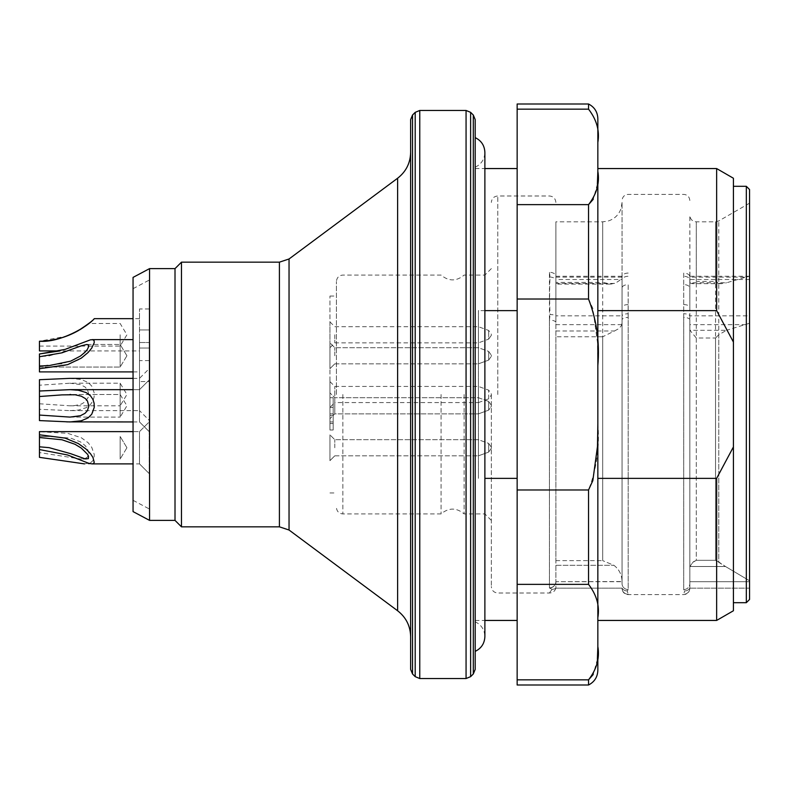 <?xml version="1.0" encoding="UTF-8"?>
<svg xmlns="http://www.w3.org/2000/svg" width="789" height="789" viewBox="0 0 789 789"><rect width="100%" height="100%" fill="white"/><g stroke="black" fill="none" stroke-linecap="round" stroke-linejoin="round"><path stroke-width="0.59" stroke-dasharray="3.94 2.96" d="M475.195 394.5L475.195 651.369L475.195 394.5M484.88 310.639L478.42 310.639L478.42 478.361L478.42 310.639L517.15 310.639L517.15 478.361L484.88 478.361M517.15 478.361L517.15 310.639M478.42 478.361L478.42 310.639L478.42 478.361M120.145 334.783L120.145 346.085L120.145 334.783M120.145 350.119L120.145 367.063L120.145 350.119M120.145 361.411L120.145 344.468L120.145 361.411M69.955 405.793L120.145 405.793L120.145 383.207L120.145 405.793L126.93 394.5L120.145 383.207L69.955 383.207L39.45 385.229L39.45 403.771L69.955 405.802L75.004 405.546L81.326 404.096L85.419 401.69L88.516 396.847L88.812 394.056L87.372 389.569L85.034 386.995L80.379 384.559L69.955 383.207M120.145 442.106L120.145 459.05L120.145 442.106M69.955 394.5L39.45 396.522L39.45 415.063L69.955 417.095L75.004 416.848L81.326 415.399L85.419 412.992L87.461 410.596L88.812 405.359L87.372 400.861L85.034 398.287L80.379 395.861L69.955 394.5L120.145 394.5L120.145 417.095L120.145 394.5L120.145 417.095L120.145 394.5L126.93 405.793L120.145 417.095L126.93 405.793L120.145 394.5L70.685 394.5M63.219 337.307L49.115 340.523L39.45 341.243L39.45 346.085L39.45 341.243C57.074 342.781 82.855 329.477 88.812 323.5C81.543 330.364 57.173 342.475 39.45 341.243L66.404 336.203M39.45 346.085L120.145 346.085L126.93 334.783L120.145 323.49L88.822 323.49L82.894 327.81M80.813 329.151L68.771 335.286M39.45 365.997L39.45 367.063L39.45 365.997L61.986 363.749L75.004 359.251L81.326 355.405L87.461 349.31L88.516 347.367L88.378 344.892L85.034 344.704L70.694 349.843L49.115 355.869L39.45 356.727L39.45 368.749L65.063 365.425L78.259 360.001L86.169 354.36L90.508 349.764L94.108 343.245L94.246 341.085L93.437 339.951L91.761 339.635L59.895 350.927L139.505 350.927L139.505 318.648L139.505 350.927M120.145 457.541L120.145 436.465L120.145 457.541M39.45 437.53L39.45 436.465L39.45 437.53M70.862 334.388L79.817 329.763M83.693 327.277L87.283 324.693M89.413 323.007L94.325 318.648M39.45 341.243L39.45 350.927M39.45 353.965L39.45 356.727M39.45 368.749L39.45 371.905L139.505 371.905L139.505 339.625L139.505 371.905L139.505 339.625L139.505 371.905L133.055 371.905M39.45 436.504L39.45 452.561L80.833 459.05L85.419 458.34L87.461 457.028L88.812 453.024L87.372 448.566L85.034 445.469L80.379 441.83L70.694 438.142L49.756 436.465L39.45 436.504L39.45 431.721L67.588 433.319L81.316 437.737L88.151 442.728L91.761 447.363L94.246 454.464L94.108 457.936L92.954 460.648L90.508 462.739L84.512 463.893L139.505 463.893L139.505 431.622L139.505 463.893L139.505 431.622L139.505 463.893L133.055 463.893M39.45 379.706L39.45 385.229M133.055 378.365L139.505 378.365L149.19 368.68L149.19 420.32L139.505 410.635L139.505 378.365L139.505 410.635L69.955 410.635L39.45 409.294L39.45 403.771M69.955 410.645L78.259 410.102L86.169 407.716L90.508 404.471L92.954 400.812L94.108 397.054L94.246 392.971L91.761 386.097L88.151 382.478L81.316 379.499L69.955 378.355M39.45 409.294L39.45 415.063M133.055 431.622L139.505 431.622L149.19 421.937L149.19 473.578L149.19 421.937L149.19 473.578L149.19 421.937L139.505 431.622L39.45 431.622L39.45 449.562L39.45 431.721M39.45 457.344L39.45 452.561M133.055 421.937L139.505 421.937L139.505 389.658L139.505 421.937L139.505 389.658L139.505 421.937L69.955 421.937L78.259 421.405L86.169 419.018L90.508 415.773L92.954 412.114L94.108 408.357L93.437 400.644L91.761 397.39L88.151 393.78L81.316 390.792L69.955 389.658L39.45 391.009L39.45 396.522M39.45 391.009L39.45 420.586L66.69 421.878M69.955 389.658L139.505 389.658L149.19 379.973L149.19 431.622L149.19 379.973L149.19 431.622L149.19 379.973L139.505 389.658L133.055 389.658M139.505 348.028L139.505 360.612L139.505 348.028L149.19 348.028L139.505 348.028L139.505 381.59L139.505 348.028M139.505 342.525L139.505 381.59L139.505 308.963L139.505 342.525L149.19 342.525L139.505 342.525M149.19 420.32L149.19 368.68M149.19 342.525L149.19 381.59L149.19 348.028L149.19 381.59L139.505 381.59L149.19 381.59L149.19 329.95L139.505 329.95L149.19 329.95L149.19 342.525M149.19 394.5L149.19 280.105L149.19 394.5M133.055 277.393L133.055 511.607M149.545 520.385L149.545 268.615M175.01 520.385L175.01 268.615M181.47 526.835L181.47 262.165M410.635 119.593L410.635 669.407M475.195 669.407L475.195 119.593M597.845 670.374L597.845 118.626M733.415 610.755L733.415 446.949L716.639 478.361L597.845 478.361L597.845 168.56L597.845 310.639L716.639 310.639L733.415 342.051L733.415 178.245M517.15 685L517.15 104M517.15 489.979L588.535 489.979L588.535 584.363C596.74 594.965 599.847 606.07 597.845 617.669M517.15 584.363L588.535 584.363M517.15 204.637L588.535 204.637L588.535 299.021L592.825 308.341L597.49 342.604L597.845 365.642M517.15 299.021L588.535 299.021M588.535 104L588.535 109.158C596.74 119.77 599.847 130.866 597.845 142.474M517.15 109.158L588.535 109.158M517.15 679.842L588.535 679.842L588.535 685M597.381 659.357L593.239 674.496M597.381 184.162L593.239 199.301M597.845 423.358C599.808 446.584 596.701 468.794 588.535 489.979M491.33 334.783L491.33 335.335L491.33 334.783M491.33 356.036L491.33 355.228L491.33 356.036M491.33 406.345L491.33 405.25L491.33 406.345L491.33 405.25L491.33 406.345L488.677 410.132L478.42 413.87L478.42 397.725L478.42 413.87L478.42 397.725L478.42 413.87L334.783 413.87L334.783 397.725L334.783 413.87L334.783 397.725L334.783 413.87L329.95 418.712L329.95 392.883L329.95 418.712L329.95 392.883L329.95 418.712L334.783 413.87L478.42 413.87L488.677 410.132L488.677 401.463L478.42 397.725L334.783 397.725L329.95 392.883L334.783 397.725L478.42 397.725L488.677 401.463L488.677 410.132L488.677 401.463L488.677 410.132L491.33 406.345M491.33 448.3L488.677 452.097L488.677 443.418L488.677 452.097L488.677 443.418L488.677 452.097L491.33 448.3L491.33 447.215L491.33 448.231M491.33 355.494L491.33 356.312L491.33 355.494M491.33 395.042L491.33 393.958L491.33 395.042L488.677 398.839L478.42 402.568L478.42 386.432L478.42 402.568L334.783 402.568L334.783 386.432L334.783 402.568L329.95 407.41L329.95 430.005L329.95 381.59L329.95 407.41L333.175 407.41L333.175 430.005L333.175 407.41L329.95 407.41M491.33 405.25L488.677 401.463L491.33 405.25M478.42 334.783L478.42 342.86L478.42 334.783M478.42 359.804L478.42 347.702L478.42 359.804M478.42 454.75L478.42 439.69L478.42 454.75M478.42 351.736L478.42 363.837L478.42 351.736M478.42 443.724L478.42 455.825L478.42 443.724M334.783 334.783L334.783 342.86L334.783 334.783M334.783 355.77L334.783 347.702L334.783 355.77M334.783 447.757L334.783 439.69L334.783 447.757M333.175 415.478L333.175 397.725L333.175 415.478L329.95 415.478L329.95 421.937L329.95 397.725L329.95 415.478L333.175 415.478M333.175 413.87L329.95 413.87L333.175 413.87M333.175 423.545L329.95 423.545L333.175 423.545M333.175 430.005L329.95 430.005L333.175 430.005M491.33 335.335L488.677 339.122L488.677 330.453L488.677 339.122L478.42 342.86L334.783 342.86L329.95 347.702L329.95 321.873L329.95 347.702M334.783 363.837L329.95 368.68L329.95 342.86L329.95 368.68L329.95 342.86L329.95 368.68L334.783 363.837L478.42 363.837L334.783 363.837M334.783 455.825L329.95 460.668L329.95 434.847L329.95 460.668L329.95 434.847L329.95 460.668L334.783 455.825L478.42 455.825L334.783 455.825M333.175 397.725L329.95 397.725L333.175 397.725M333.175 421.937L329.95 421.937L333.175 421.937M329.95 394.5L329.95 296.053L329.95 394.5M336.4 394.5L336.4 281.525L336.4 394.5M441.071 394.5L441.071 513.925L441.071 394.5M464.119 394.5L464.119 513.925L464.119 394.5M484.88 394.5L484.88 513.925L484.88 394.5M491.33 394.5L491.33 586.552L491.33 394.5M549.469 588.002A6.46 6.253 153.8 0 0 555.89 581.71A6.46 6.253 153.8 0 1 549.469 588.002L549.43 587.825A6.46 6.282 180 0 0 555.89 581.542L555.89 588.16L555.89 581.71L622.057 581.542C621.919 574.846 619.207 569.431 613.911 565.299L602.688 560.634L613.911 565.299C619.187 569.402 621.91 574.816 622.057 581.542L622.057 202.448L622.057 276.278L619.799 280.282L615.785 282.916L610.893 284.109L602.688 282.403L602.688 221.817L602.688 560.634L602.688 336.785L555.89 336.785L555.89 322.543L555.89 581.542L555.89 276.278A6.46 3.975 0 0 0 549.43 272.304L549.43 587.825L552.113 589.265L549.469 588.002M555.89 330.976L614.513 330.976L602.688 336.785M555.89 336.785L555.89 560.634L555.89 221.817L555.89 282.403L602.688 282.403M614.513 330.976L618.941 328.549L621.515 325.522L622.057 322.543L622.057 583.594L622.057 581.71L555.89 581.71L555.89 565.299L613.911 565.299L555.89 565.299L555.89 560.634L555.89 581.542A6.46 6.282 180 0 1 549.43 587.825L549.43 320.117A6.46 2.416 180 0 1 555.89 322.543L555.89 315.837A6.46 2.594 -3.2 0 0 550.051 314.624C549.46 300.737 549.46 288.212 550.051 277.057L549.43 272.304M614.513 283.458L555.89 283.458L555.89 284.109L555.89 282.403M552.113 589.265C548.769 593.782 548.769 593.782 552.113 589.265C548.769 593.782 548.769 593.782 552.113 589.265A6.46 6.115 -125.8 0 0 555.89 588.16L622.057 588.16L555.89 588.16A6.46 6.115 54.2 0 1 552.113 589.265M549.43 320.117L550.051 314.624M555.89 283.458L555.89 279.503A6.46 3.817 3.7 0 0 550.051 277.057M628.192 304.603A6.134 2.752 -0 0 0 622.057 307.355L622.057 287.985A6.134 3.363 180 0 1 628.192 284.612L628.133 313.775A6.134 2.475 0.9 0 0 622.057 315.837L622.057 279.503L555.89 279.503L555.89 315.837L622.057 315.837L622.057 322.543M622.057 276.278L622.057 319.811A6.134 2.357 -0 0 1 628.192 317.444L628.192 589.57A6.134 5.977 0 0 1 622.057 583.594A6.134 5.977 0 0 0 628.192 589.57L627.245 590.922A6.134 5.977 -32.1 0 1 622.057 588.16L622.057 588.16A6.134 5.977 -32.1 0 0 627.245 590.922L628.192 594.285A6.134 6.125 0 0 1 622.057 588.16A6.134 6.125 0 0 0 628.192 594.285L627.245 590.922L628.192 589.57L628.192 284.612M628.192 273.083A6.134 3.718 180 0 0 622.057 276.801L622.057 279.503A6.134 3.62 179 0 1 628.133 276.288M628.133 313.775L628.192 317.444M683.708 317.444L683.708 284.612A6.134 3.363 180 0 1 689.833 287.985L689.833 276.268L689.833 277.136L745.891 277.136L726.531 282.787L689.931 282.787L689.833 215.358L689.833 581.71L749.55 581.71L689.833 581.71L689.833 583.594L689.833 276.801A6.134 3.718 0 0 0 683.708 273.083L683.708 589.57A6.134 5.977 180 0 0 689.833 583.594A6.134 5.977 180 0 1 683.708 589.57L684.645 590.922L683.708 589.57L683.708 317.444A6.134 2.357 180 0 1 689.833 319.811L689.833 588.16A6.134 6.125 180 0 1 683.708 594.285L684.645 590.922L683.708 594.285A6.134 6.125 0 0 0 689.833 588.16A6.134 5.977 -147.9 0 1 684.645 590.922A6.134 5.977 -147.9 0 0 689.833 588.16L689.833 329.743L689.931 330.305L726.531 330.305L718.769 334.733L718.769 562.005L715.544 560.308L725.515 566.512L718.769 562.005L718.769 220.95L718.769 283.281L715.544 281.426L715.544 221.817L715.544 560.308L696.293 560.308L693.245 561.857L690.059 566.512L692.308 562.695L696.293 560.308L696.293 221.817L696.293 281.426L715.544 281.426M683.708 284.612L683.708 273.083M689.833 287.985L689.833 307.355L689.833 287.985M683.708 304.603A6.134 2.752 180 0 1 689.833 307.355L689.833 315.837L749.55 315.837L749.55 323.234L726.531 330.305M689.833 277.136L689.833 282.225M689.931 282.787L691.657 283.636L696.293 281.426M718.769 283.281L721.639 283.646L726.531 282.787M696.293 338.008L696.293 560.308L715.544 560.308L715.544 338.008L696.293 338.008L689.931 330.305M715.544 338.008L718.769 334.733M745.891 324.654L689.833 324.654L689.833 315.837A6.134 2.475 179.1 0 0 683.757 313.775M689.833 324.654L689.833 329.743M745.891 277.136L749.55 276.268L749.55 279.503L689.833 279.503A6.134 3.62 1 0 0 683.757 276.288M749.55 588.16L689.833 588.16L749.55 588.16L749.55 276.377M749.55 323.234L749.55 580.793L725.515 566.512L690.059 566.512L725.515 566.512L749.55 580.793L749.55 581.71M749.55 315.837L749.55 279.503M749.55 599.462L749.55 189.538M733.415 394.5L733.415 602.688L733.415 394.5M716.639 168.56L716.639 310.639M733.415 342.051L733.415 446.949M716.639 478.361L716.639 620.44M279.414 262.165L279.414 526.835M289.04 530.021L289.04 258.979M397.617 178.235L397.617 610.765M412.529 673.974L412.529 115.026M415.201 112.354L415.201 676.646M419.768 678.54L419.768 110.46M466.062 110.46L466.062 678.54M470.629 676.646L470.629 112.354M473.301 115.026L473.301 673.974M488.677 357.94L488.677 351.43L488.677 357.94M488.677 353.6L488.677 360.1L488.677 353.6M488.677 398.839L488.677 390.161L488.677 398.839M342.86 394.5L342.86 513.925L342.86 394.5M497.79 394.5L497.79 195.997L497.79 394.5M555.89 560.634L602.688 560.634L555.89 560.634M621.84 324.654L555.89 324.654M555.89 277.136L621.84 277.136M746.325 186.312L746.325 602.688M475.195 620.44L484.88 620.44M475.195 168.56L484.88 168.56M475.195 167.209C481.349 164.201 484.574 159.27 484.88 152.425L484.88 636.575C484.574 629.73 481.349 624.799 475.195 621.791M126.93 355.77L120.145 344.468L126.93 355.77L120.145 367.063L126.93 355.77M126.93 447.757L120.145 436.465L126.93 447.757L120.145 459.05L126.93 447.757M39.45 367.063L120.145 367.063L39.45 367.063M86.879 344.468L120.145 344.468L86.879 344.468M86.879 459.05L80.833 459.05M39.45 436.465L49.756 436.465M69.955 417.095L120.145 417.095L69.955 417.095M139.505 318.648L133.055 318.648M91.988 339.625L133.055 339.625M139.505 463.893L149.19 473.578L139.505 463.893M139.505 421.937L149.19 431.622L139.505 421.937M149.19 308.963L139.505 308.963M149.19 360.612L139.505 360.612M133.055 500.315L149.19 508.895M133.055 288.685L149.19 280.105M329.95 321.873L334.783 326.715L478.42 326.715L488.677 330.453L491.33 334.24M488.677 360.1L491.33 356.312L488.677 360.1L478.42 363.837L488.677 360.1M488.677 351.43L491.33 355.218L488.677 351.43L478.42 347.702L334.783 347.702L329.95 342.86L334.783 347.702L478.42 347.702L488.677 351.43M488.677 443.418L491.33 447.215L488.677 443.418L478.42 439.69L334.783 439.69L329.95 434.847L334.783 439.69L478.42 439.69L488.677 443.418M329.95 381.59L334.783 386.432L478.42 386.432L488.677 390.161L491.33 393.958M488.677 452.097L478.42 455.825L488.677 452.097M329.95 492.947L336.4 492.947M329.95 296.053L336.4 296.053M491.33 520.385L484.88 513.925L464.119 513.925C456.436 507.524 448.754 507.524 441.071 513.925L342.86 513.925C338.974 513.58 336.824 511.43 336.4 507.475M491.33 268.615L484.88 275.075L464.119 275.075C456.436 281.476 448.754 281.476 441.071 275.075L342.86 275.075C338.974 275.42 336.824 277.57 336.4 281.525M555.89 588.16C554.904 591.178 552.813 592.795 549.608 593.003L497.79 593.003C493.904 592.657 491.754 590.507 491.33 586.552M555.89 202.448C555.466 198.493 553.316 196.343 549.43 195.997L497.79 195.997C493.904 196.343 491.754 198.493 491.33 202.448M610.045 284.109L555.89 284.109M622.057 202.448L621.15 208.286C618.901 214.776 614.493 219.036 607.944 221.088L602.688 221.817L555.89 221.817M555.89 276.268L622.057 276.268M689.833 200.514C689.438 196.757 687.397 194.705 683.708 194.38L628.192 194.38C624.494 194.705 622.452 196.757 622.057 200.514M689.833 588.486C689.438 592.243 687.397 594.295 683.708 594.62L628.192 594.62C624.494 594.295 622.452 592.243 622.057 588.486M749.55 203.177L718.769 220.95L715.544 221.817L696.293 221.817C692.407 221.472 690.257 219.322 689.833 215.358M721.836 283.655L692.347 283.655M749.55 276.268L689.833 276.268"/><path stroke-width="1.18" d="M484.88 478.361L517.15 478.361M517.15 310.639L484.88 310.639M82.894 327.81L80.813 329.151M68.771 335.286L63.219 337.307M39.45 365.997L39.45 356.727L61.986 352.831L81.326 345.809L86.879 344.468L88.516 345.02L88.812 346.213L87.372 349.428L85.034 352.21L80.379 356.086L70.694 361.135L49.115 365.603L39.45 365.997L39.45 368.749L67.588 364.656L81.316 358.117L88.151 352.456L91.761 348.038L94.246 342.623L94.108 340.69L92.954 339.743L90.508 339.793L65.063 349.399L39.45 353.965L39.45 356.727M39.45 446.801L39.45 437.53L61.986 439.779L75.004 444.276L81.326 448.113L87.461 454.217L88.516 456.16L88.378 458.636L85.034 458.823L70.694 453.685L49.115 447.659L39.45 446.801L39.45 449.562L67.588 454.977L88.151 463.094L91.988 463.893L93.437 463.577L94.246 462.433L92.954 457.462L90.508 453.754L86.169 449.168L78.259 443.517L65.063 438.092L39.45 434.769L39.45 437.53M39.45 415.063L39.45 396.522L61.986 394.885L75.004 394.747L81.326 396.196L85.419 398.603L87.461 400.999L88.812 406.236L87.372 410.724L85.034 413.308L80.379 415.734L69.955 417.095L39.45 415.063L39.45 420.586L69.955 421.937L81.316 420.803L88.151 417.815L91.761 414.205L94.246 407.331L94.108 403.238L92.954 399.481L90.508 395.822L86.169 392.577L78.259 390.19L69.955 389.658L39.45 391.009L39.45 379.706L69.955 378.355L133.055 378.365M66.404 336.203L70.862 334.388M79.817 329.763L83.693 327.277M87.283 324.693L89.413 323.007M39.45 341.243C53.248 340.996 66.177 337.475 78.259 330.67C88.043 324.19 93.378 320.216 94.246 318.717C87.618 326.735 59.905 342.949 39.45 341.243L39.45 350.927L59.934 350.927L39.45 353.965M133.055 371.905L39.45 371.905L39.45 368.749M39.45 434.769L39.45 431.622L133.055 431.622M39.45 391.009L39.45 396.522M39.45 449.562L39.45 457.344L84.512 463.893M66.69 421.878L133.055 421.937M133.055 389.658L69.955 389.658M149.545 520.375L133.055 511.607L133.055 277.393L149.545 268.625L149.545 520.385L175.01 520.385L181.47 526.835L279.414 526.835L279.414 262.165L289.04 258.979L289.04 530.021L279.414 526.835M149.545 268.615L175.01 268.615L175.01 520.385M175.01 268.615L181.47 262.165L181.47 526.835M410.635 394.5L410.635 119.593L412.529 115.026L412.529 673.974L410.635 669.407L410.635 394.5M473.301 115.026L475.195 119.593L475.195 669.407L473.301 673.974L473.301 115.026L470.629 112.354L470.629 676.646L466.062 678.54L466.062 110.46L419.768 110.46L419.768 678.54L466.062 678.54M588.535 104L517.15 104L517.15 109.158L588.535 109.158L588.535 104C594.472 107.077 597.569 111.949 597.845 118.626L597.845 670.374C597.569 677.051 594.472 681.923 588.535 685L588.535 679.842C596.74 669.23 599.847 658.134 597.845 646.526L597.381 659.357M716.639 310.639L597.845 310.639L597.845 478.361L716.639 478.361L733.415 446.949L733.415 342.051L716.639 310.639L716.639 168.56L733.415 178.245L733.415 342.051M517.15 109.158L517.15 685L588.535 685M517.15 299.021L588.535 299.021L588.535 204.637C596.74 194.035 599.847 182.93 597.845 171.331L597.381 184.162M517.15 204.637L588.535 204.637L593.239 199.301M517.15 584.363L588.535 584.363L588.535 489.979L592.825 480.659L597.49 446.396L597.845 423.358M517.15 489.979L588.535 489.979M517.15 679.842L588.535 679.842L593.239 674.496M597.845 617.669C599.808 606.06 596.701 594.955 588.535 584.363M597.845 365.642C599.808 342.416 596.701 320.206 588.535 299.021M597.845 142.474C599.808 130.856 596.701 119.75 588.535 109.158M749.55 588.16L749.55 581.71M749.55 394.5L749.55 599.462L746.325 602.688L746.325 186.312L749.55 189.538L749.55 394.5M733.415 446.949L733.415 610.755L716.639 620.44L716.639 478.361M289.04 530.021L397.617 610.765L397.617 178.235C406.049 171.657 410.388 163.027 410.635 152.336M412.529 673.974L415.201 676.646L415.201 112.354L419.768 110.46M484.88 620.44L517.15 620.44M484.88 168.56L517.15 168.56M475.195 651.369C481.349 648.361 484.574 643.429 484.88 636.575L484.88 152.425C484.574 145.57 481.349 140.639 475.195 137.631M69.955 394.5L70.685 394.5M133.055 318.648L94.325 318.648M133.055 339.625L91.988 339.625M133.055 463.893L91.988 463.893M181.47 262.165L279.414 262.165M289.04 258.979L397.617 178.235M397.617 610.765C406.049 617.343 410.388 625.973 410.635 636.664M412.529 115.026L415.201 112.354M415.201 676.646L419.768 678.54M470.629 112.354L466.062 110.46M473.301 673.974L470.629 676.646M733.415 602.688L746.325 602.688M733.415 186.312L746.325 186.312M597.845 620.44L716.639 620.44M597.845 168.56L716.639 168.56"/></g></svg>
